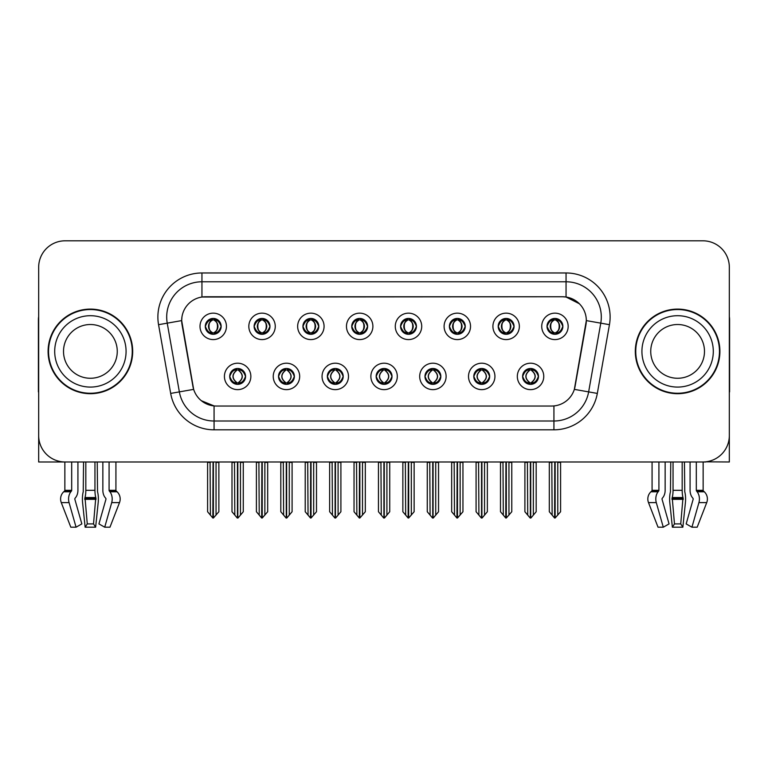 <?xml version="1.0" encoding="UTF-8"?>
<svg xmlns="http://www.w3.org/2000/svg" width="768" height="768" viewBox="0 0 768 768"><rect width="100%" height="100%" fill="white"/><g stroke="black" fill="none" stroke-linecap="round" stroke-linejoin="round"><path stroke-width="1.15" d="M205.296 326.371A7.93 7.93 0 0 0 213.226 334.301A7.93 7.93 0 0 0 221.155 326.371A7.93 7.93 0 0 0 213.226 318.442A7.93 7.93 0 0 0 205.296 326.371L205.373 326.371C207.014 330.797 209.069 332.938 211.546 332.774L211.008 333.984M200.006 326.371A13.219 13.219 0 0 0 213.226 339.59A13.219 13.219 0 0 0 226.445 326.371A13.219 13.219 0 0 0 213.226 313.152A13.219 13.219 0 0 0 200.006 326.371M327.341 376.426A7.93 7.93 0 0 0 335.27 384.355A7.93 7.93 0 0 0 343.2 376.426A7.93 7.93 0 0 0 335.27 368.486A7.93 7.93 0 0 0 327.341 376.426L327.418 376.426C328.915 380.688 330.979 382.829 333.59 382.829L334.531 382.829C329.29 378.557 329.29 374.285 334.531 370.013L333.59 370.013C331.027 369.965 328.963 372.096 327.418 376.426M322.051 376.426A13.219 13.219 0 0 0 335.27 389.635A13.219 13.219 0 0 0 348.49 376.426A13.219 13.219 0 0 0 335.27 363.206A13.219 13.219 0 0 0 322.051 376.426M278.525 376.426A7.93 7.93 0 0 0 286.454 384.355A7.93 7.93 0 0 0 294.384 376.426A7.93 7.93 0 0 0 286.454 368.486A7.93 7.93 0 0 0 278.525 376.426L278.592 376.426C280.099 380.688 282.163 382.829 284.774 382.829L285.715 382.829C280.474 378.557 280.474 374.285 285.715 370.013L284.774 370.013C282.202 369.965 280.147 372.096 278.592 376.426M273.235 376.426A13.219 13.219 0 0 0 286.454 389.635A13.219 13.219 0 0 0 299.674 376.426A13.219 13.219 0 0 0 286.454 363.206A13.219 13.219 0 0 0 273.235 376.426M473.789 376.426A7.93 7.93 0 0 0 481.728 384.355A7.93 7.93 0 0 0 489.658 376.426A7.93 7.93 0 0 0 481.728 368.486A7.93 7.93 0 0 0 473.789 376.426L473.866 376.426C475.373 380.688 477.427 382.829 480.048 382.829L480.989 382.829C475.738 378.557 475.738 374.285 480.989 370.013L480.048 370.013C477.475 369.965 475.411 372.096 473.866 376.426M468.509 376.426A13.219 13.219 0 0 0 481.728 389.635A13.219 13.219 0 0 0 494.938 376.426A13.219 13.219 0 0 0 481.728 363.206A13.219 13.219 0 0 0 468.509 376.426M400.57 326.371A7.93 7.93 0 0 0 408.499 334.301A7.93 7.93 0 0 0 416.429 326.371A7.93 7.93 0 0 0 408.499 318.442A7.93 7.93 0 0 0 400.57 326.371L400.637 326.371C402.278 330.797 404.342 332.938 406.819 332.774L406.282 333.984M395.28 326.371A13.219 13.219 0 0 0 408.499 339.59A13.219 13.219 0 0 0 421.718 326.371A13.219 13.219 0 0 0 408.499 313.152A13.219 13.219 0 0 0 395.28 326.371M498.202 326.371A7.93 7.93 0 0 0 506.131 334.301A7.93 7.93 0 0 0 514.061 326.371A7.93 7.93 0 0 0 506.131 318.442A7.93 7.93 0 0 0 498.202 326.371L498.278 326.371C499.92 330.797 501.974 332.938 504.451 332.774L503.914 333.984M492.912 326.371A13.219 13.219 0 0 0 506.131 339.59A13.219 13.219 0 0 0 519.35 326.371A13.219 13.219 0 0 0 506.131 313.152A13.219 13.219 0 0 0 492.912 326.371M229.709 376.426A7.93 7.93 0 0 0 237.638 384.355A7.93 7.93 0 0 0 245.568 376.426A7.93 7.93 0 0 0 237.638 368.486A7.93 7.93 0 0 0 229.709 376.426L229.776 376.426C231.283 380.688 233.338 382.829 235.958 382.829L236.899 382.829C231.648 378.557 231.648 374.285 236.899 370.013L235.958 370.013C233.386 369.965 231.331 372.096 229.776 376.426M224.419 376.426A13.219 13.219 0 0 0 237.638 389.635A13.219 13.219 0 0 0 250.858 376.426A13.219 13.219 0 0 0 237.638 363.206A13.219 13.219 0 0 0 224.419 376.426M351.744 326.371A7.93 7.93 0 0 0 359.683 334.301A7.93 7.93 0 0 0 367.613 326.371A7.93 7.93 0 0 0 359.683 318.442A7.93 7.93 0 0 0 351.744 326.371L351.821 326.371C353.462 330.797 355.526 332.938 358.003 332.774L357.466 333.984M346.464 326.371A13.219 13.219 0 0 0 359.683 339.59A13.219 13.219 0 0 0 372.893 326.371A13.219 13.219 0 0 0 359.683 313.152A13.219 13.219 0 0 0 346.464 326.371M254.112 326.371A7.93 7.93 0 0 0 262.042 334.301A7.93 7.93 0 0 0 269.971 326.371A7.93 7.93 0 0 0 262.042 318.442A7.93 7.93 0 0 0 254.112 326.371L254.189 326.371C255.83 330.797 257.885 332.938 260.362 332.774L259.824 333.984M248.822 326.371A13.219 13.219 0 0 0 262.042 339.59A13.219 13.219 0 0 0 275.261 326.371A13.219 13.219 0 0 0 262.042 313.152A13.219 13.219 0 0 0 248.822 326.371M302.928 326.371A7.93 7.93 0 0 0 310.858 334.301A7.93 7.93 0 0 0 318.797 326.371A7.93 7.93 0 0 0 310.858 318.442A7.93 7.93 0 0 0 302.928 326.371L303.005 326.371C304.646 330.797 306.71 332.938 309.187 332.774L308.64 333.984M297.648 326.371A13.219 13.219 0 0 0 310.858 339.59A13.219 13.219 0 0 0 324.077 326.371A13.219 13.219 0 0 0 310.858 313.152A13.219 13.219 0 0 0 297.648 326.371M424.973 376.426A7.93 7.93 0 0 0 432.902 384.355A7.93 7.93 0 0 0 440.832 376.426A7.93 7.93 0 0 0 432.902 368.486A7.93 7.93 0 0 0 424.973 376.426L425.05 376.426C426.547 380.688 428.611 382.829 431.232 382.829L432.173 382.829C426.922 378.557 426.922 374.285 432.173 370.013L431.232 370.013C428.659 369.965 426.595 372.096 425.05 376.426M419.683 376.426A13.219 13.219 0 0 0 432.902 389.635A13.219 13.219 0 0 0 446.122 376.426A13.219 13.219 0 0 0 432.902 363.206A13.219 13.219 0 0 0 419.683 376.426M376.157 376.426A7.93 7.93 0 0 0 384.086 384.355A7.93 7.93 0 0 0 392.016 376.426A7.93 7.93 0 0 0 384.086 368.486A7.93 7.93 0 0 0 376.157 376.426L376.234 376.426C377.731 380.688 379.795 382.829 382.416 382.829L383.347 382.829C378.106 378.557 378.106 374.285 383.347 370.013L382.416 370.013C379.843 369.965 377.779 372.096 376.234 376.426M370.867 376.426A13.219 13.219 0 0 0 384.086 389.635A13.219 13.219 0 0 0 397.306 376.426A13.219 13.219 0 0 0 384.086 363.206A13.219 13.219 0 0 0 370.867 376.426M547.018 326.371A7.93 7.93 0 0 0 554.947 334.301A7.93 7.93 0 0 0 562.877 326.371A7.93 7.93 0 0 0 554.947 318.442A7.93 7.93 0 0 0 547.018 326.371L547.094 326.371C548.736 330.797 550.79 332.938 553.267 332.774L552.73 333.984M541.728 326.371A13.219 13.219 0 0 0 554.947 339.59A13.219 13.219 0 0 0 568.166 326.371A13.219 13.219 0 0 0 554.947 313.152A13.219 13.219 0 0 0 541.728 326.371M449.386 326.371A7.93 7.93 0 0 0 457.315 334.301A7.93 7.93 0 0 0 465.245 326.371A7.93 7.93 0 0 0 457.315 318.442A7.93 7.93 0 0 0 449.386 326.371L449.462 326.371C451.104 330.797 453.158 332.938 455.635 332.774L455.098 333.984M444.096 326.371A13.219 13.219 0 0 0 457.315 339.59A13.219 13.219 0 0 0 470.534 326.371A13.219 13.219 0 0 0 457.315 313.152A13.219 13.219 0 0 0 444.096 326.371M522.614 376.426A7.93 7.93 0 0 0 530.544 384.355A7.93 7.93 0 0 0 538.474 376.426A7.93 7.93 0 0 0 530.544 368.486A7.93 7.93 0 0 0 522.614 376.426L522.682 376.426C524.189 380.688 526.243 382.829 528.864 382.829L529.805 382.829C524.554 378.557 524.554 374.285 529.805 370.013L528.864 370.013C526.291 369.965 524.237 372.096 522.682 376.426M517.325 376.426A13.219 13.219 0 0 0 530.544 389.635A13.219 13.219 0 0 0 543.763 376.426A13.219 13.219 0 0 0 530.544 363.206A13.219 13.219 0 0 0 517.325 376.426M181.68 320.554A23.789 23.789 0 0 0 182.045 324.682L192.922 386.371A23.789 23.789 0 0 0 216.346 406.032L551.654 406.032A23.789 23.789 0 0 0 575.078 386.371L585.955 324.682A23.789 23.789 0 0 0 562.531 296.765L205.469 296.765A23.789 23.789 0 0 0 181.68 320.554L181.939 317.03M705.811 461.827L729.331 461.981L729.331 267.245A26.438 26.438 0 0 0 702.902 240.806L65.098 240.806A26.438 26.438 0 0 0 38.669 267.245L38.669 461.981L64.858 461.981L64.858 490.32L71.693 490.32A0.883 0.624 -90 0 1 71.491 490.982L70.858 491.779A9.696 6.854 90 0 0 69.072 502.608L76.061 527.194L81.84 523.91L74.861 499.325A0.883 0.624 -90 0 1 75.024 498.336L75.648 497.539A9.696 6.854 90 0 0 77.923 490.32L77.923 461.981L83.549 461.981L83.242 491.779A9.696 2.506 -90 0 0 82.589 502.608L85.142 527.194L87.264 523.91L84.998 497.539A9.696 2.506 -90 0 0 85.824 490.32L85.824 461.981M94.954 461.981L94.954 490.32A9.696 2.506 90 0 0 95.789 497.539L93.523 523.91L95.635 527.194L98.189 502.608A9.696 2.506 90 0 0 97.536 491.779L97.229 461.981L102.854 461.981L102.854 490.32A9.696 6.854 -90 0 0 105.13 497.539L105.763 498.336A0.883 0.624 90 0 1 105.926 499.325L98.938 523.91L104.717 527.194L109.968 527.194L119.501 502.608A9.696 9.36 90 0 0 117.072 491.779L116.208 490.982A0.883 0.854 -90 0 1 115.92 490.32L115.92 461.981L118.589 461.981M649.411 461.981L652.08 461.981L652.08 490.32L658.915 490.32A0.883 0.624 -90 0 1 658.714 490.982L658.08 491.779A9.696 6.854 90 0 0 656.294 502.608L663.283 527.194L669.062 523.91L662.074 499.325A0.883 0.624 -90 0 1 662.237 498.336L662.87 497.539A9.696 6.854 90 0 0 665.146 490.32L665.146 461.981L670.771 461.981L670.464 491.779A9.696 2.506 -90 0 0 669.811 502.608L672.365 527.194L674.477 523.91L672.211 497.539A9.696 2.506 -90 0 0 673.046 490.32L673.046 461.981M682.176 461.981L682.176 490.32A9.696 2.506 90 0 0 683.002 497.539L680.736 523.91L682.858 527.194L685.411 502.608A9.696 2.506 90 0 0 684.758 491.779L684.451 461.981L690.077 461.981L690.077 490.32A9.696 6.854 -90 0 0 692.352 497.539L692.976 498.336A0.883 0.624 90 0 1 693.139 499.325L686.16 523.91L691.939 527.194L697.19 527.194L706.723 502.608A9.696 9.36 90 0 0 704.285 491.779L703.43 490.982A0.883 0.854 -90 0 1 703.142 490.32L703.142 461.981L705.811 461.981M48.096 351.398A42.298 42.298 0 0 0 90.394 393.696A42.298 42.298 0 0 0 132.691 351.398A42.298 42.298 0 0 0 90.394 309.101A42.298 42.298 0 0 0 48.096 351.398M635.309 351.398A42.298 42.298 0 0 0 677.606 393.696A42.298 42.298 0 0 0 719.904 351.398A42.298 42.298 0 0 0 677.606 309.101A42.298 42.298 0 0 0 635.309 351.398M201.946 272.966L566.054 272.966A44.054 44.054 0 0 1 609.446 324.682L597.322 393.418A44.054 44.054 0 0 1 553.93 429.821L214.07 429.821A44.054 44.054 0 0 1 170.678 393.418L158.554 324.682A44.054 44.054 0 0 1 201.946 272.966L201.946 281.779L566.054 281.779A35.251 35.251 0 0 1 600.768 323.155L588.643 391.882A35.251 35.251 0 0 1 553.93 421.008L214.07 421.008A35.251 35.251 0 0 1 179.357 391.882L167.232 323.155A35.251 35.251 0 0 1 201.946 281.779L201.946 297.024L562.531 296.765L566.054 297.024L579.35 303.725M551.654 406.032L216.346 406.032M214.07 429.821L214.07 405.917L201.37 400.723M609.446 324.682L586.32 320.602L574.349 389.366L597.322 393.418M170.678 393.418L193.651 389.366L181.68 320.602L167.232 323.155A35.251 35.251 0 0 1 166.704 317.03M575.078 386.371L574.934 387.12M193.066 387.12L192.922 386.371M702.902 240.806L65.098 240.806M38.669 267.245L38.669 435.552A26.438 26.438 0 0 0 65.098 461.981L702.902 461.981A26.438 26.438 0 0 0 729.331 435.552L729.331 267.245M531.907 384.23L531.274 382.829L532.214 382.829C534.787 382.886 536.851 380.746 538.397 376.406C536.89 372.144 534.826 370.013 532.214 370.013L532.752 368.803M531.907 368.611L531.274 370.013L532.214 370.013M530.064 382.829L529.402 384.269L530.074 382.829C524.496 378.557 524.496 374.285 530.074 370.013L529.402 368.573L530.074 370.013C524.678 374.285 524.678 378.557 530.064 382.829M529.805 370.013L529.181 368.611M531.274 370.013C536.525 374.285 536.525 378.557 531.274 382.829L531.014 382.829C536.4 378.557 536.4 374.285 531.014 370.013L531.677 368.573M531.274 382.829L531.677 384.269M527.395 461.981L527.722 515.098L530.179 518.026L530.899 518.026L536.179 511.738L536.179 462.422L533.357 462.422L533.357 515.098M530.717 461.981L530.717 518.026M530.362 518.026L530.362 461.981M524.899 461.981L524.899 511.738L527.722 515.098M527.722 462.422L524.899 462.422M551.808 461.981L552.134 515.098L554.592 518.026L554.774 461.981M555.13 461.981L555.13 518.026L560.592 511.738L560.592 462.422L557.77 462.422L558.096 461.981M549.312 461.981L549.312 511.738L552.134 515.098M552.134 462.422L549.312 462.422M557.77 515.098L557.77 462.422M553.584 334.186L554.208 332.774L553.267 332.774M553.584 318.557L554.208 319.968L553.267 319.968C550.714 319.92 548.659 322.051 547.094 326.371M562.877 326.371L562.81 326.371C561.283 322.109 559.219 319.968 556.627 319.968L555.686 319.968C558.211 321.312 559.536 323.443 559.69 326.371C559.536 329.299 558.211 331.43 555.686 332.774L556.627 332.774L557.165 333.984M562.81 326.371C561.216 330.72 559.162 332.861 556.627 332.774M554.208 332.774L554.467 332.774C551.885 331.43 550.522 329.299 550.368 326.371C550.522 323.443 551.885 321.312 554.467 319.968L553.814 318.518L554.477 319.968C549.552 320.131 549.398 331.958 554.477 332.774L553.814 334.224L554.208 332.774C551.693 331.43 550.358 329.299 550.214 326.371C550.358 323.443 551.693 321.312 554.208 319.968M555.427 319.968L555.427 319.968C560.342 320.131 560.506 331.958 555.418 332.774L556.08 334.224L555.427 332.774C558.01 331.43 559.382 329.299 559.536 326.371C559.382 323.443 558.01 321.312 555.427 319.968L556.09 318.518L555.418 319.968M483.091 384.23L482.458 382.829L483.398 382.829C485.971 382.886 488.035 380.746 489.581 376.406C488.074 372.144 486.01 370.013 483.398 370.013L483.936 368.803M483.091 368.611L482.458 370.013L483.398 370.013M481.248 382.829L480.586 384.269L481.258 382.829C475.68 378.557 475.68 374.285 481.258 370.013L480.586 368.573L481.258 370.013C475.862 374.285 475.862 378.557 481.248 382.829M480.989 370.013L480.355 368.611M482.458 370.013C487.709 374.285 487.709 378.557 482.458 382.829L482.198 382.829C487.584 378.557 487.584 374.285 482.198 370.013L482.861 368.573M482.458 382.829L482.861 384.269M478.579 461.981L478.906 515.098L481.363 518.026L482.083 518.026L487.363 511.738L487.363 462.422L484.541 462.422L484.541 515.098M481.901 461.981L481.901 518.026M481.546 518.026L481.546 461.981M476.083 461.981L476.083 511.738L478.906 515.098M478.906 462.422L476.083 462.422M434.266 384.23L433.642 382.829L434.582 382.829C437.155 382.886 439.21 380.746 440.765 376.406C439.248 372.144 437.194 370.013 434.582 370.013L435.12 368.803M434.266 368.611L433.642 370.013L434.582 370.013M432.432 382.829L431.77 384.269L432.432 382.829C426.864 378.557 426.864 374.285 432.432 370.013L431.77 368.573L432.432 370.013C427.046 374.285 427.046 378.557 432.432 382.829M432.173 370.013L431.539 368.611M433.642 370.013C438.893 374.285 438.893 378.557 433.642 382.829L433.382 382.829C438.768 378.557 438.768 374.285 433.382 370.013L434.045 368.573M433.642 382.829L434.045 384.269M429.763 461.981L430.09 515.098L432.547 518.026L433.267 518.026L438.547 511.738L438.547 462.422L435.725 462.422L435.725 515.098M433.085 461.981L433.085 518.026M432.73 518.026L432.73 461.981M427.267 461.981L427.267 511.738L430.09 515.098M430.09 462.422L427.267 462.422M385.45 384.23L384.826 382.829L385.766 382.829C388.339 382.886 390.394 380.746 391.949 376.406C390.432 372.144 388.378 370.013 385.766 370.013L386.304 368.803M385.45 368.611L384.826 370.013L385.766 370.013M383.616 382.829L382.954 384.269L383.616 382.829C378.038 378.557 378.038 374.285 383.616 370.013L382.954 368.573L383.616 370.013C378.23 374.285 378.23 378.557 383.616 382.829M383.347 370.013L382.723 368.611M384.826 370.013C390.077 374.285 390.077 378.557 384.826 382.829L384.566 382.829C389.952 378.557 389.952 374.285 384.566 370.013L385.229 368.573M384.826 382.829L385.229 384.269M380.938 461.981L381.264 515.098L383.731 518.026L384.451 518.026L389.731 511.738L389.731 462.422L386.909 462.422L386.909 515.098M384.269 461.981L384.269 518.026M383.914 518.026L383.914 461.981M378.451 461.981L378.451 511.738L381.264 515.098M381.264 462.422L378.451 462.422M502.982 461.981L503.309 515.098L505.766 518.026L505.958 461.981M506.304 461.981L506.304 518.026L511.776 511.738L511.776 462.422L508.954 462.422L509.28 461.981M500.496 461.981L500.496 511.738L503.309 515.098M503.309 462.422L500.496 462.422M508.954 515.098L508.954 462.422M504.768 334.186L505.392 332.774L504.451 332.774M504.768 318.557L505.392 319.968L504.451 319.968C501.898 319.92 499.843 322.051 498.278 326.371M514.061 326.371L513.994 326.371C512.458 322.109 510.403 319.968 507.811 319.968L506.87 319.968C509.386 321.312 510.72 323.443 510.874 326.371C510.72 329.299 509.386 331.43 506.87 332.774L507.811 332.774L508.349 333.984M513.994 326.371C512.4 330.72 510.346 332.861 507.811 332.774M505.392 332.774L505.651 332.774C503.069 331.43 501.706 329.299 501.552 326.371C501.706 323.443 503.069 321.312 505.651 319.968L504.989 318.518L505.661 319.968C500.736 320.131 500.582 331.958 505.661 332.774L504.998 334.224L505.392 332.774C502.877 331.43 501.542 329.299 501.389 326.371C501.542 323.443 502.877 321.312 505.392 319.968M506.611 319.968L506.611 319.968C511.526 320.131 511.68 331.958 506.602 332.774L507.264 334.224L506.611 332.774C509.194 331.43 510.566 329.299 510.71 326.371C510.566 323.443 509.194 321.312 506.611 319.968L507.274 318.518L506.602 319.968M454.166 461.981L454.493 515.098L456.95 518.026L457.142 461.981M457.488 461.981L457.488 518.026L462.95 511.738L462.95 462.422L460.138 462.422L460.464 461.981M451.67 461.981L451.67 511.738L454.493 515.098M454.493 462.422L451.67 462.422M460.138 515.098L460.138 462.422M455.952 334.186L456.576 332.774L455.635 332.774M455.952 318.557L456.576 319.968L455.635 319.968C453.082 319.92 451.027 322.051 449.462 326.371M465.245 326.371L465.168 326.371C463.642 322.109 461.587 319.968 458.995 319.968L458.054 319.968C460.57 321.312 461.904 323.443 462.058 326.371C461.904 329.299 460.57 331.43 458.054 332.774L458.995 332.774L459.533 333.984M465.168 326.371C463.584 330.72 461.52 332.861 458.995 332.774M456.576 332.774L456.835 332.774C454.253 331.43 452.88 329.299 452.736 326.371C452.88 323.443 454.253 321.312 456.835 319.968L456.173 318.518L456.845 319.968C451.92 320.131 451.766 331.958 456.845 332.774L456.182 334.224L456.576 332.774C454.061 331.43 452.726 329.299 452.573 326.371C452.726 323.443 454.061 321.312 456.576 319.968M457.795 319.968L457.795 319.968C462.71 320.131 462.864 331.958 457.786 332.774L458.448 334.224L457.795 332.774C460.378 331.43 461.741 329.299 461.894 326.371C461.741 323.443 460.378 321.312 457.795 319.968L458.458 318.518L457.786 319.968M405.35 461.981L405.677 515.098L408.134 518.026L408.317 461.981M408.672 461.981L408.672 518.026L414.134 511.738L414.134 462.422L411.312 462.422L411.638 461.981M402.854 461.981L402.854 511.738L405.677 515.098M405.677 462.422L402.854 462.422M411.312 515.098L411.312 462.422M407.126 334.186L407.76 332.774L406.819 332.774M407.126 318.557L407.76 319.968L406.819 319.968C404.266 319.92 402.202 322.051 400.637 326.371M416.429 326.371L416.352 326.371C414.826 322.109 412.771 319.968 410.179 319.968L409.238 319.968C411.754 321.312 413.088 323.443 413.232 326.371C413.088 329.299 411.754 331.43 409.238 332.774L410.179 332.774L410.717 333.984M416.352 326.371C414.768 330.72 412.704 332.861 410.179 332.774M407.76 332.774L408.019 332.774C405.437 331.43 404.064 329.299 403.91 326.371C404.064 323.443 405.437 321.312 408.019 319.968L407.357 318.518L408.029 319.968C403.104 320.131 402.941 331.958 408.029 332.774L407.366 334.224L407.76 332.774C405.235 331.43 403.91 329.299 403.757 326.371C403.91 323.443 405.235 321.312 407.76 319.968M408.979 319.968L408.979 319.968C413.894 320.131 414.048 331.958 408.97 332.774L409.632 334.224L408.979 332.774C411.562 331.43 412.925 329.299 413.078 326.371C412.925 323.443 411.562 321.312 408.979 319.968L409.632 318.518L408.97 319.968M356.534 461.981L356.861 515.098L359.318 518.026L359.501 461.981M359.856 461.981L359.856 518.026L365.318 511.738L365.318 462.422L362.496 462.422L362.822 461.981M354.038 461.981L354.038 511.738L356.861 515.098M356.861 462.422L354.038 462.422M362.496 515.098L362.496 462.422M358.31 334.186L358.944 332.774L358.003 332.774M358.31 318.557L358.944 319.968L358.003 319.968C355.45 319.92 353.386 322.051 351.821 326.371M367.613 326.371L367.536 326.371C366.01 322.109 363.946 319.968 361.354 319.968L360.422 319.968C362.938 321.312 364.272 323.443 364.416 326.371C364.272 329.299 362.938 331.43 360.422 332.774L361.354 332.774L361.901 333.984M367.536 326.371C365.952 330.72 363.888 332.861 361.354 332.774M358.944 332.774L359.203 332.774C356.621 331.43 355.248 329.299 355.094 326.371C355.248 323.443 356.621 321.312 359.203 319.968C354.278 320.131 354.125 331.958 359.203 332.774L358.944 332.774C356.419 331.43 355.085 329.299 354.941 326.371C355.085 323.443 356.419 321.312 358.944 319.968L358.944 319.968M360.163 319.968L360.163 319.968C365.078 320.131 365.232 331.958 360.154 332.774L360.816 334.224L360.163 332.774C362.746 331.43 364.109 329.299 364.262 326.371C364.109 323.443 362.746 321.312 360.163 319.968L360.816 318.518L360.154 319.968M95.635 527.194L85.142 527.194M93.523 523.91L87.264 523.91M71.693 461.981L71.693 490.32M104.717 527.194L111.706 502.608A9.696 6.854 -90 0 0 109.92 491.779L109.286 490.982A0.883 0.624 90 0 1 109.085 490.32L109.085 461.981M64.858 490.32A0.883 0.854 90 0 1 64.57 490.982L63.715 491.779A9.696 9.36 -90 0 0 61.277 502.608L70.81 527.194L76.061 527.194M38.669 407.789L38.669 398.976M38.669 391.91A17.626 17.626 0 0 0 38.4 391.93L38.4 319.67A17.626 17.626 0 0 1 38.669 316.637M682.858 527.194L672.365 527.194M680.736 523.91L674.477 523.91M658.915 461.981L658.915 490.32M691.939 527.194L698.928 502.608A9.696 6.854 -90 0 0 697.142 491.779L696.509 490.982A0.883 0.624 90 0 1 696.307 490.32L696.307 461.981M652.08 490.32A0.883 0.854 90 0 1 651.792 490.982L650.928 491.779A9.696 9.36 -90 0 0 648.499 502.608L658.032 527.194L663.283 527.194M729.331 398.976L729.331 407.789M729.331 316.637A17.626 17.626 0 0 1 729.6 319.67L729.6 391.93A17.626 17.626 0 0 0 729.331 391.91M117.264 351.398A26.88 26.88 0 0 0 90.394 324.518A26.88 26.88 0 0 0 63.514 351.398A26.88 26.88 0 0 0 90.394 378.269A26.88 26.88 0 0 0 117.264 351.398A26.88 26.88 0 0 1 90.394 378.269A26.88 26.88 0 0 1 63.514 351.398M48.538 351.398A41.856 41.856 0 0 1 90.394 309.542A41.856 41.856 0 0 1 132.25 351.398A41.856 41.856 0 0 1 90.394 393.254A41.856 41.856 0 0 1 48.538 351.398M704.486 351.398A26.88 26.88 0 0 0 677.606 324.518A26.88 26.88 0 0 0 650.736 351.398A26.88 26.88 0 0 0 677.606 378.269A26.88 26.88 0 0 0 704.486 351.398A26.88 26.88 0 0 1 677.606 378.269A26.88 26.88 0 0 1 650.736 351.398M635.75 351.398A41.856 41.856 0 0 1 677.606 309.542A41.856 41.856 0 0 1 719.462 351.398A41.856 41.856 0 0 1 677.606 393.254A41.856 41.856 0 0 1 635.75 351.398M336.634 384.23L336.01 382.829L336.95 382.829C339.523 382.886 341.578 380.746 343.133 376.406C341.616 372.144 339.552 370.013 336.95 370.013L337.488 368.803M336.634 368.611L336.01 370.013L336.95 370.013M334.79 382.829L334.138 384.269L334.8 382.829C329.222 378.557 329.222 374.285 334.8 370.013L334.138 368.573L334.8 370.013C329.414 374.285 329.414 378.557 334.79 382.829M334.531 370.013L333.907 368.611M336.01 370.013L336.403 368.573L336.01 370.013C341.251 374.285 341.251 378.557 336.01 382.829L336.403 384.269L335.741 382.829C341.126 378.557 341.126 374.285 335.75 370.013C341.318 374.285 341.318 378.557 335.741 382.829L336.01 382.829M332.122 461.981L332.448 515.098L334.906 518.026L335.635 518.026L340.906 511.738L340.906 462.422L338.093 462.422L338.093 515.098M335.443 461.981L335.443 518.026M335.098 518.026L335.098 461.981M329.635 461.981L329.635 511.738L332.448 515.098M332.448 462.422L329.635 462.422M287.818 384.23L287.194 382.829L288.125 382.829C290.698 382.886 292.762 380.746 294.307 376.406C292.8 372.144 290.736 370.013 288.125 370.013L288.672 368.803M287.818 368.611L287.194 370.013L288.125 370.013M285.974 382.829L285.312 384.269L285.984 382.829C280.406 378.557 280.406 374.285 285.984 370.013L285.312 368.573L285.984 370.013C280.589 374.285 280.589 378.557 285.974 382.829M285.715 370.013L285.091 368.611M287.194 370.013L287.587 368.573L287.194 370.013C292.435 374.285 292.435 378.557 287.194 382.829L287.587 384.269L286.925 382.829C292.31 378.557 292.31 374.285 286.934 370.013C292.502 374.285 292.502 378.557 286.925 382.829L287.194 382.829M283.306 461.981L283.632 515.098L286.09 518.026L286.81 518.026L292.09 511.738L292.09 462.422L289.277 462.422L289.277 515.098M286.627 461.981L286.627 518.026M286.272 518.026L286.272 461.981M280.81 461.981L280.81 511.738L283.632 515.098M283.632 462.422L280.81 462.422M239.002 384.23L238.368 382.829L239.309 382.829C241.882 382.886 243.946 380.746 245.491 376.406C243.984 372.144 241.92 370.013 239.309 370.013L239.846 368.803M239.002 368.611L238.368 370.013L239.309 370.013M237.158 382.829L236.496 384.269L237.168 382.829C231.59 378.557 231.59 374.285 237.168 370.013L236.496 368.573L237.168 370.013C231.773 374.285 231.773 378.557 237.158 382.829M236.899 370.013L236.275 368.611M238.368 370.013L238.771 368.573L238.368 370.013C243.619 374.285 243.619 378.557 238.368 382.829L238.771 384.269L238.109 382.829C243.494 378.557 243.494 374.285 238.109 370.013C243.686 374.285 243.686 378.557 238.109 382.829L238.368 382.829M234.49 461.981L234.816 515.098L237.274 518.026L237.994 518.026L243.274 511.738L243.274 462.422L240.451 462.422L240.451 515.098M237.811 461.981L237.811 518.026M237.456 518.026L237.456 461.981M231.994 461.981L231.994 511.738L234.816 515.098M234.816 462.422L231.994 462.422M307.718 461.981L308.045 515.098L310.502 518.026L310.685 461.981M311.04 461.981L311.04 518.026L316.502 511.738L316.502 462.422L313.68 462.422L314.006 461.981M305.222 461.981L305.222 511.738L308.045 515.098M308.045 462.422L305.222 462.422M313.68 515.098L313.68 462.422M309.494 334.186L310.118 332.774L309.187 332.774M309.494 318.557L310.118 319.968L309.187 319.968C306.634 319.92 304.57 322.051 303.005 326.371M318.797 326.371L318.72 326.371C317.194 322.109 315.13 319.968 312.538 319.968L311.606 319.968C314.122 321.312 315.456 323.443 315.6 326.371C315.456 329.299 314.122 331.43 311.606 332.774L312.538 332.774L313.075 333.984M318.72 326.371C317.126 330.72 315.072 332.861 312.538 332.774M310.118 332.774L310.387 332.774C307.795 331.43 306.432 329.299 306.278 326.371C306.432 323.443 307.795 321.312 310.387 319.968C305.462 320.131 305.309 331.958 310.387 332.774L310.118 332.774C307.603 331.43 306.269 329.299 306.125 326.371C306.269 323.443 307.603 321.312 310.118 319.968L310.118 319.968M311.338 319.968L311.338 319.968C316.262 320.131 316.416 331.958 311.338 332.774L311.99 334.224L311.338 332.774C313.92 331.43 315.293 329.299 315.446 326.371C315.293 323.443 313.92 321.312 311.338 319.968L312 318.518L311.338 319.968M258.902 461.981L259.229 515.098L261.686 518.026L261.869 461.981M262.224 461.981L262.224 518.026L267.686 511.738L267.686 462.422L264.864 462.422L265.19 461.981M256.406 461.981L256.406 511.738L259.229 515.098M259.229 462.422L256.406 462.422M264.864 515.098L264.864 462.422M260.678 334.186L261.302 332.774L260.362 332.774M260.678 318.557L261.302 319.968L260.362 319.968C257.808 319.92 255.754 322.051 254.189 326.371M269.971 326.371L269.904 326.371C268.378 322.109 266.314 319.968 263.722 319.968L262.781 319.968C265.306 321.312 266.63 323.443 266.784 326.371C266.63 329.299 265.306 331.43 262.781 332.774L263.722 332.774L264.259 333.984M269.904 326.371C268.31 330.72 266.256 332.861 263.722 332.774M261.302 332.774L261.562 332.774C258.979 331.43 257.616 329.299 257.462 326.371C257.616 323.443 258.979 321.312 261.562 319.968C256.646 320.131 256.493 331.958 261.571 332.774L261.302 332.774C258.787 331.43 257.453 329.299 257.309 326.371C257.453 323.443 258.787 321.312 261.302 319.968L261.302 319.968M262.522 319.968L262.522 319.968C267.437 320.131 267.6 331.958 262.512 332.774L263.174 334.224L262.522 332.774C265.104 331.43 266.477 329.299 266.63 326.371C266.477 323.443 265.104 321.312 262.522 319.968L263.184 318.518L262.512 319.968M210.077 461.981L210.403 515.098L212.861 518.026L213.053 461.981M213.398 461.981L213.398 518.026L218.87 511.738L218.87 462.422L216.048 462.422L216.374 461.981M207.59 461.981L207.59 511.738L210.403 515.098M210.403 462.422L207.59 462.422M216.048 515.098L216.048 462.422M211.862 334.186L212.486 332.774L211.546 332.774M211.862 318.557L212.486 319.968L211.546 319.968C208.992 319.92 206.938 322.051 205.373 326.371M221.155 326.371L221.088 326.371C219.552 322.109 217.498 319.968 214.906 319.968L213.965 319.968C216.48 321.312 217.814 323.443 217.968 326.371C217.814 329.299 216.48 331.43 213.965 332.774L214.906 332.774L215.443 333.984M221.088 326.371C219.494 330.72 217.44 332.861 214.906 332.774M212.486 332.774L212.746 332.774C210.163 331.43 208.8 329.299 208.646 326.371C208.8 323.443 210.163 321.312 212.746 319.968C207.83 320.131 207.677 331.958 212.755 332.774L212.486 332.774C209.971 331.43 208.637 329.299 208.493 326.371C208.637 323.443 209.971 321.312 212.486 319.968L212.486 319.968M213.706 319.968L213.706 319.968C218.621 320.131 218.784 331.958 213.696 332.774L214.358 334.224L213.706 332.774C216.288 331.43 217.661 329.299 217.805 326.371C217.661 323.443 216.288 321.312 213.706 319.968L214.368 318.518L213.696 319.968M566.054 272.966L566.054 297.024M553.93 405.917L553.93 429.821M158.554 324.682L167.232 323.155M528.864 382.829L528.326 384.038M529.181 384.23L529.805 382.829M528.864 370.013L528.326 368.803M532.214 382.829L532.752 384.038M553.267 319.968L552.73 318.758M556.627 319.968L557.165 318.758M556.32 318.557L555.686 319.968M556.32 334.186L555.686 332.774M480.048 382.829L479.51 384.038M480.355 384.23L480.989 382.829M480.048 370.013L479.51 368.803M483.398 382.829L483.936 384.038M431.232 382.829L430.694 384.038M431.539 384.23L432.173 382.829M431.232 370.013L430.694 368.803M434.582 382.829L435.12 384.038M382.416 382.829L381.869 384.038M382.723 384.23L383.347 382.829M382.416 370.013L381.869 368.803M385.766 382.829L386.304 384.038M504.451 319.968L503.914 318.758M507.811 319.968L508.349 318.758M507.494 318.557L506.87 319.968M507.494 334.186L506.87 332.774M455.635 319.968L455.098 318.758M458.995 319.968L459.533 318.758M458.678 318.557L458.054 319.968M458.678 334.186L458.054 332.774M406.819 319.968L406.282 318.758M410.179 319.968L410.717 318.758M409.862 318.557L409.238 319.968M409.862 334.186L409.238 332.774M358.003 319.968L357.466 318.758M361.354 319.968L361.901 318.758M361.046 318.557L360.422 319.968M361.046 334.186L360.422 332.774M358.541 334.214L359.203 332.774L358.55 334.224M358.541 318.518L359.203 319.968L358.55 318.518M96.019 498.336L84.768 498.336M95.789 497.539L84.998 497.539M109.085 490.32L115.92 490.32M94.954 490.32L85.824 490.32M96.077 499.325L84.701 499.325M61.277 502.608L69.072 502.608M111.706 502.608L119.501 502.608M63.715 491.779L70.858 491.779M109.92 491.779L117.072 491.779M64.57 490.982L71.491 490.982M109.286 490.982L116.208 490.982M683.232 498.336L671.981 498.336M683.002 497.539L672.211 497.539M696.307 490.32L703.142 490.32M682.176 490.32L673.046 490.32M683.299 499.325L671.923 499.325M648.499 502.608L656.294 502.608M698.928 502.608L706.723 502.608M650.928 491.779L658.08 491.779M697.142 491.779L704.285 491.779M651.792 490.982L658.714 490.982M696.509 490.982L703.43 490.982M54.701 351.398A35.683 35.683 0 0 1 90.394 315.706A35.683 35.683 0 0 1 126.077 351.398A35.683 35.683 0 0 1 90.394 387.082A35.683 35.683 0 0 1 54.701 351.398M641.923 351.398A35.683 35.683 0 0 1 677.606 315.706A35.683 35.683 0 0 1 713.299 351.398A35.683 35.683 0 0 1 677.606 387.082A35.683 35.683 0 0 1 641.923 351.398M333.59 382.829L333.053 384.038M333.907 384.23L334.531 382.829M333.59 370.013L333.053 368.803M336.95 382.829L337.488 384.038M284.774 382.829L284.237 384.038M285.091 384.23L285.715 382.829M284.774 370.013L284.237 368.803M288.125 382.829L288.672 384.038M235.958 382.829L235.421 384.038M236.275 384.23L236.899 382.829M235.958 370.013L235.421 368.803M239.309 382.829L239.846 384.038M309.187 319.968L308.64 318.758M312.538 319.968L313.075 318.758M312.23 318.557L311.606 319.968M312.23 334.186L311.606 332.774M309.725 334.214L310.387 332.774L309.725 334.224M309.725 318.518L310.387 319.968L309.725 318.518M260.362 319.968L259.824 318.758M263.722 319.968L264.259 318.758M263.414 318.557L262.781 319.968M263.414 334.186L262.781 332.774M260.909 334.214L261.562 332.774L260.909 334.224M260.909 318.518L261.562 319.968L260.909 318.518M211.546 319.968L211.008 318.758M214.906 319.968L215.443 318.758M214.589 318.557L213.965 319.968M214.589 334.186L213.965 332.774M212.083 334.214L212.746 332.774L212.093 334.224M212.083 318.518L212.746 319.968L212.093 318.518M531.667 368.573L531.014 370.013C536.582 374.285 536.582 378.557 531.014 382.829L531.667 384.269M482.851 368.573L482.189 370.013C487.766 374.285 487.766 378.557 482.189 382.829L482.851 384.269M434.035 368.573L433.373 370.013C438.95 374.285 438.95 378.557 433.373 382.829L434.035 384.269M385.219 368.573L384.557 370.013C390.134 374.285 390.134 378.557 384.557 382.829L385.219 384.269"/></g></svg>
